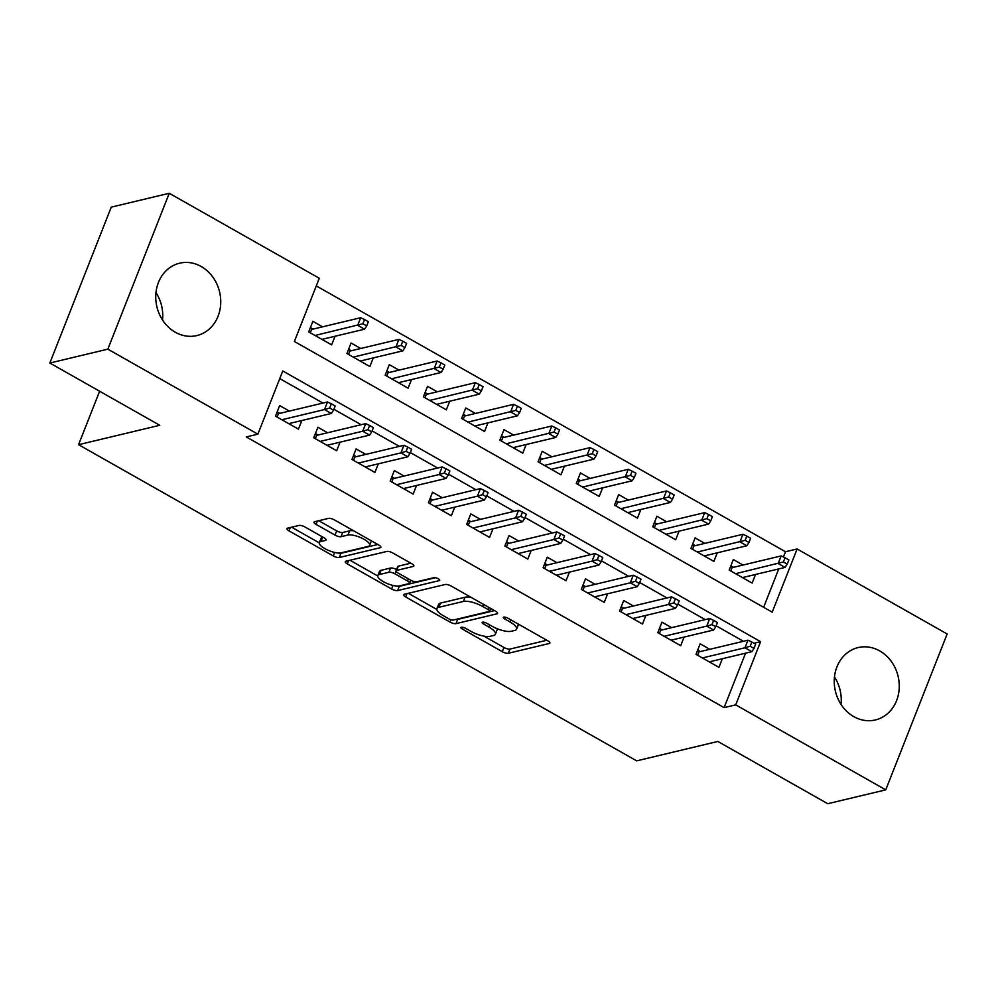 <?xml version="1.0" encoding="UTF-8"?>
<svg xmlns="http://www.w3.org/2000/svg" width="997" height="997" viewBox="0 0 997 997"><rect width="100%" height="100%" fill="white"/><g stroke="black" fill="none" stroke-linecap="round" stroke-linejoin="round"><path stroke-width="1.5" d="M461.387 627.238A3.278 1.034 -158.5 0 0 460.963 627.524A3.278 1.034 -158.5 0 0 462.421 629.107L502.289 651.689A4.686 1.471 -158.5 0 0 508.32 653.272L549.297 643.476A4.686 1.471 -158.5 0 0 549.908 643.065A4.686 1.471 -158.5 0 0 547.827 640.809L507.959 618.227A3.278 1.034 -158.5 0 0 503.734 617.118A3.278 1.034 -158.5 0 0 503.311 617.405A3.278 1.034 -158.5 0 0 504.769 618.987L509.928 621.904A14.98 4.698 -158.5 0 1 516.583 629.144A14.98 4.698 -158.5 0 1 514.651 630.453L511.237 631.275A14.98 4.698 -158.5 0 1 491.945 626.203L486.785 623.287A3.278 1.034 -158.5 0 0 482.56 622.178A3.278 1.034 -158.5 0 0 482.137 622.464A3.278 1.034 -158.5 0 0 483.595 624.047L488.754 626.976A14.98 4.698 -158.5 0 1 495.409 634.204A14.98 4.698 -158.5 0 1 493.478 635.513L490.063 636.335A14.98 4.698 -158.5 0 1 470.771 631.263L465.611 628.347A3.278 1.034 -158.5 0 0 461.387 627.238M155.968 292.595A37.201 32.216 -103.4 0 1 162.523 320.025M201.182 266.511A37.201 32.216 -103.4 0 1 220.661 304.359A37.201 32.216 -103.4 0 1 196.883 335.565A37.201 32.216 -103.4 0 1 175.298 332.238A37.201 32.216 -103.4 0 1 155.819 294.389A37.201 32.216 -103.4 0 1 179.597 263.196A37.201 32.216 -103.4 0 1 201.182 266.511M834.477 676.975A37.201 32.216 -103.4 0 1 841.032 704.405M879.703 650.904A37.201 32.216 -103.4 0 1 899.182 688.753A37.201 32.216 -103.4 0 1 875.403 719.946A37.201 32.216 -103.4 0 1 853.806 716.631A37.201 32.216 -103.4 0 1 834.327 678.783A37.201 32.216 -103.4 0 1 858.105 647.576A37.201 32.216 -103.4 0 1 879.703 650.904M305.032 527.014A4.686 1.471 -158.5 0 0 299 525.431L287.497 528.186A4.686 1.471 -158.5 0 0 286.899 528.584A4.686 1.471 -158.5 0 0 288.98 530.853L333.247 555.927A4.686 1.471 -158.5 0 0 339.279 557.51L380.268 547.714A4.686 1.471 -158.5 0 0 380.866 547.316A4.686 1.471 -158.5 0 0 378.798 545.047L334.518 519.973A4.686 1.471 -158.5 0 0 328.487 518.39L314.603 521.705A4.686 1.471 -158.5 0 0 313.993 522.116A4.686 1.471 -158.5 0 0 316.074 524.372L335.017 535.115A4.686 1.471 -158.5 0 0 341.049 536.685L347.941 535.04A12.525 3.938 -158.5 0 1 361.824 538.118A12.525 3.938 -158.5 0 1 369.625 545.322A12.525 3.938 -158.5 0 1 368.018 546.418L341.036 552.861A12.525 3.938 -158.5 0 1 327.141 549.796A12.525 3.938 -158.5 0 1 319.339 542.592A12.525 3.938 -158.5 0 1 320.959 541.496L325.458 540.424A4.686 1.471 -158.5 0 0 326.056 540.013A4.686 1.471 -158.5 0 0 323.975 537.744L305.032 527.014M885.747 789.861L827.747 803.719L717.852 741.456L636.659 760.861L78.564 444.687L159.744 425.283L49.85 363.033L107.838 349.162L169.253 193.281L319.289 278.275L294.389 341.473L772.214 612.17L797.114 548.973L947.15 633.967L885.747 789.861L735.711 704.867L760.599 641.669L282.774 370.971L257.874 434.169L107.838 349.162M257.874 434.169L246.284 436.935L724.109 707.633L735.711 704.867M404.196 594.287A4.686 1.471 -158.5 0 0 403.586 594.698A4.686 1.471 -158.5 0 0 405.667 596.954L449.946 622.041A4.686 1.471 -158.5 0 0 455.978 623.624L496.955 613.828A4.686 1.471 -158.5 0 0 497.565 613.417A4.686 1.471 -158.5 0 0 495.484 611.161L451.205 586.074A4.686 1.471 -158.5 0 0 445.173 584.491L404.196 594.287M391.597 588.99L347.317 563.903A4.686 1.471 -158.5 0 1 345.249 561.647A4.686 1.471 -158.5 0 1 345.847 561.236L386.836 551.441A4.686 1.471 -158.5 0 1 392.868 553.023L411.811 563.754A4.686 1.471 -158.5 0 1 413.892 566.009A4.686 1.471 -158.5 0 1 413.281 566.421L396.669 570.396A4.686 1.471 -158.5 0 0 396.058 570.807A4.686 1.471 -158.5 0 0 398.139 573.063L410.714 580.192A4.686 1.471 -158.5 0 0 416.734 581.774L434.044 577.637A3.278 1.034 -158.5 0 1 437.683 578.434A3.278 1.034 -158.5 0 1 439.714 580.329A3.278 1.034 -158.5 0 1 439.291 580.615L397.629 590.573A4.686 1.471 -158.5 0 1 391.597 588.99L392.992 585.438M322.542 326.829L312.859 321.346L308.709 331.876L331.64 344.862L335.042 336.251M360.764 348.489L351.081 342.993L346.931 353.524L369.875 366.522L373.264 357.911M398.999 370.136L389.304 364.653L385.166 375.184L408.097 388.182L411.487 379.57M437.222 391.796L427.539 386.313L423.389 396.843L446.32 409.829L449.709 401.218M475.444 413.456L465.761 407.96L461.611 418.491L484.542 431.489L487.944 422.878M513.679 435.103L503.983 429.62L499.833 440.151L522.777 453.149L526.167 444.537M551.902 456.763L542.218 451.28L538.068 461.81L560.999 474.796L564.389 466.185M590.124 478.423L580.441 472.927L576.291 483.458L599.222 496.456L602.624 487.845M628.347 500.07L618.663 494.587L614.513 505.118L637.457 518.116L640.847 509.504M666.582 521.73L656.886 516.247L652.748 526.777L675.679 539.763L679.069 531.152M704.804 543.39L695.121 537.894L690.971 548.425L713.902 561.423L717.292 552.812M709.839 649.309L700.156 643.813L696.006 654.344L718.937 667.342L722.327 658.73M671.617 627.649L661.921 622.165L657.783 632.696L680.714 645.682L684.104 637.071M633.382 605.989L623.698 600.506L619.548 611.036L642.492 624.035L645.882 615.423M595.159 584.342L585.476 578.846L581.326 589.377L604.257 602.375L607.659 593.763M556.937 562.682L547.253 557.198L543.103 567.729L566.034 580.715L569.424 572.104M518.702 541.022L509.018 535.539L504.868 546.069L527.812 559.068L531.202 550.456M480.479 519.375L470.796 513.879L466.646 524.41L489.577 537.408L492.979 528.796M442.257 497.715L432.573 492.231L428.423 502.762L451.354 515.748L454.744 507.137M404.034 476.055L394.338 470.572L390.188 481.102L413.132 494.101L416.522 485.489M365.799 454.408L356.116 448.912L351.966 459.443L374.909 472.441L378.299 463.829M327.577 432.748L317.893 427.264L313.743 437.795L336.674 450.781L340.064 442.17M724.109 707.633L745.557 653.185M743.426 641.283L716.145 625.817M705.203 619.623L677.923 604.17M666.968 597.963L639.688 582.51M628.746 576.316L601.465 560.85M590.523 554.656L563.243 539.203M552.301 532.996L525.008 517.543M514.066 511.349L486.785 495.883M475.843 489.689L448.563 474.236M437.621 468.029L410.34 452.576M399.386 446.382L372.105 430.916M361.163 424.722L333.883 409.269M322.941 403.062L279.771 378.611M289.354 411.088L279.659 405.605L275.521 416.135L298.452 429.134L301.842 420.522M783.443 557.011L785.511 551.752L316.273 285.915M763.627 607.31L778.757 568.913M743.027 565.037L733.343 559.554L729.193 570.085L752.137 583.083L755.527 574.471M99.625 391.223L78.564 444.687M49.85 363.033L111.253 207.139L169.253 193.281M785.511 551.752L797.114 548.973M753.994 643.239L760.599 641.669M495.409 634.204L497.067 629.992A14.98 4.698 -158.5 0 0 497.029 628.658M516.583 629.144L518.241 624.932A14.98 4.698 -158.5 0 0 518.328 624.097M483.931 636.136L503.946 647.477A4.686 1.471 -158.5 0 0 509.978 649.059L546.842 640.248M455.965 619.386A4.686 1.471 -158.5 0 0 457.635 619.411L494.5 610.6M408.309 593.302L436.823 609.454M448.999 618.938A3.278 1.034 -158.5 0 0 453.224 620.047L489.203 611.448A3.278 1.034 -158.5 0 0 489.627 611.161A3.278 1.034 -158.5 0 0 488.169 609.578L482.722 606.5A14.98 4.698 -158.5 0 0 463.431 601.44L438.842 607.31A14.98 4.698 -158.5 0 0 436.91 608.631A14.98 4.698 -158.5 0 0 443.565 615.859L448.999 618.938M471.22 597.415A14.98 4.698 -158.5 0 0 465.101 597.228L463.431 601.44M436.91 608.631L438.568 604.419A14.98 4.698 -158.5 0 1 440.5 603.098L465.101 597.228M377.713 575.967L349.972 560.252M410.826 563.193L398.326 566.184A4.686 1.471 -158.5 0 0 397.716 566.595L396.058 570.807M435.502 577.699L399.286 586.361L397.629 590.573M379.421 574.521A12.525 3.938 -158.5 0 0 377.801 575.618A12.525 3.938 -158.5 0 0 385.602 582.821A12.525 3.938 -158.5 0 0 399.485 585.887L408.994 583.619A4.686 1.471 -158.5 0 0 409.605 583.208A4.686 1.471 -158.5 0 0 407.524 580.952L394.949 573.823A4.686 1.471 -158.5 0 0 388.917 572.253L379.421 574.521L381.078 570.309A12.525 3.938 -158.5 0 0 379.458 571.406L377.801 575.618M396.544 569.574A4.686 1.471 -158.5 0 0 390.587 568.028L388.917 572.253M381.078 570.309L390.587 568.028M396.133 585.987A4.686 1.471 -158.5 0 0 399.286 586.361M319.339 542.592L320.997 538.38A12.525 3.938 -158.5 0 1 322.617 537.283L322.991 537.184M369.625 545.322L371.283 541.109A12.525 3.938 -158.5 0 0 371.358 540.835M353.673 530.815A12.525 3.938 -158.5 0 0 349.598 530.828L347.941 535.04M318.716 520.721L336.687 530.89A4.686 1.471 -158.5 0 0 342.706 532.473L349.598 530.828M337.971 552.999A4.686 1.471 -158.5 0 0 340.937 553.298L377.801 544.487M291.623 527.201L319.264 542.854M743.176 578.011L743.438 577.363M730.876 565.822L733.518 567.318M787.194 564.14L788.851 559.928L785.038 557.759L783.38 561.972L787.194 564.14L785.05 567.418L778.171 563.517L781.149 555.927L732.097 567.654L730.776 570.982M783.38 561.972L735.562 573.699M785.05 567.418L742.441 577.587M781.149 555.927L785.038 557.759M730.813 565.984L732.097 567.654M710.238 661.622L709.989 662.27M700.33 651.577L697.688 650.081M750.18 646.243L754.006 648.399L755.664 644.187L751.838 642.018L750.18 646.243L744.971 647.776L751.85 651.677L709.253 661.858M702.374 657.958L744.971 647.776L747.962 640.199L698.897 651.913L697.588 655.253M751.838 642.018L747.962 640.199M751.85 651.677L754.006 648.399M698.897 651.913L697.613 650.256M704.954 556.351L705.203 555.703M692.653 544.163L695.295 545.658M748.971 542.48L750.629 538.268L746.803 536.099L745.145 540.324L748.971 542.48L746.815 545.758L739.936 541.857L742.927 534.28L693.862 545.995L692.554 549.335M745.145 540.324L697.339 552.039M746.815 545.758L704.218 555.94M742.927 534.28L746.803 536.099M692.579 544.337L693.862 545.995M666.719 534.691L666.981 534.043M654.431 522.503L657.073 523.998M710.749 520.833L712.406 516.62L708.58 514.452L706.923 518.664L710.749 520.833L708.593 524.098L701.714 520.197L704.705 512.62L655.64 524.347L654.331 527.675M706.923 518.664L659.117 530.379M708.593 524.098L665.996 534.28M704.705 512.62L708.58 514.452M654.356 522.677L655.64 524.347M628.496 513.044L628.758 512.396M616.196 500.855L618.838 502.351M672.514 499.173L674.184 494.961L670.358 492.792L668.7 497.005L672.514 499.173L670.37 502.451L663.491 498.55L666.47 490.96L617.417 502.687L616.096 506.015M668.7 497.005L620.882 508.732M670.37 502.451L627.761 512.62M666.47 490.96L670.358 492.792M616.134 501.017L617.417 502.687M590.274 491.384L590.523 490.736M577.973 479.196L580.615 480.691M634.291 477.513L635.949 473.301L632.135 471.132L630.465 475.357L634.291 477.513L632.148 480.791L625.256 476.89L628.247 469.313L579.182 481.028L577.874 484.368M630.465 475.357L582.659 487.072M632.148 480.791L589.539 490.973M628.247 469.313L632.135 471.132M577.911 479.37L579.182 481.028M672.015 639.962L671.754 640.61M662.095 629.917L659.453 628.422M711.958 624.583L715.784 626.752L717.441 622.539L713.615 620.371L711.958 624.583L706.748 626.116L713.628 630.017L671.031 640.199M664.152 636.298L706.748 626.116L709.739 618.539L660.675 630.266L659.366 633.594M713.615 620.371L709.739 618.539M713.628 630.017L715.784 626.752M660.675 630.266L659.391 628.596M633.793 618.314L633.531 618.963M623.873 608.27L621.231 606.774M673.735 602.923L677.549 605.092L679.219 600.879L675.393 598.711L673.735 602.923L668.526 604.469L675.405 608.369L632.796 618.539M625.917 614.651L668.526 604.469L671.504 596.879L622.452 608.606L621.131 611.934M675.393 598.711L671.504 596.879M675.405 608.369L677.549 605.092M622.452 608.606L621.168 606.936M595.558 596.655L595.309 597.303M585.65 586.61L583.008 585.114M635.5 581.276L639.326 583.432L640.984 579.22L637.158 577.051L635.5 581.276L630.291 582.809L637.17 586.71L594.573 596.891M587.694 592.991L630.291 582.809L633.282 575.232L584.217 586.946L582.909 590.286M637.158 577.051L633.282 575.232M637.17 586.71L639.326 583.432M584.217 586.946L582.933 585.289M557.335 574.995L557.074 575.643M547.428 564.95L544.786 563.455M597.278 559.616L601.104 561.785L602.761 557.572L598.935 555.404L597.278 559.616L592.068 561.149L598.948 565.05L556.351 575.232M549.472 571.331L592.068 561.149L595.059 553.572L545.995 565.299L544.686 568.626M598.935 555.404L595.059 553.572M598.948 565.05L601.104 561.785M545.995 565.299L544.711 563.629M552.051 469.724L552.301 469.076M539.751 457.536L542.393 459.031M596.069 455.866L597.726 451.653L593.9 449.485L592.243 453.697L596.069 455.866L593.913 459.131L587.034 455.23L590.025 447.653L540.96 459.38L539.651 462.708M592.243 453.697L544.437 465.412M593.913 459.131L551.316 469.313M590.025 447.653L593.9 449.485M539.676 457.71L540.96 459.38M519.113 553.347L518.851 553.996M509.193 543.303L506.551 541.807M559.055 537.956L562.869 540.125L564.539 535.912L560.713 533.744L559.055 537.956L553.846 539.502L560.725 543.402L518.128 553.572M511.237 549.683L553.846 539.502L556.825 531.912L507.772 543.639L506.464 546.967M560.713 533.744L556.825 531.912M560.725 543.402L562.869 540.125M507.772 543.639L506.488 541.969M513.816 448.077L514.078 447.429M501.516 435.888L504.158 437.384M557.846 434.206L559.504 429.994L555.678 427.825L554.02 432.037L557.846 434.206L555.69 437.484L548.811 433.583L551.802 425.993L502.737 437.72L501.429 441.048M554.02 432.037L506.202 443.765M555.69 437.484L513.094 447.653M551.802 425.993L555.678 427.825M501.454 436.05L502.737 437.72M480.878 531.688L480.629 532.336M470.97 521.643L468.328 520.147M520.82 516.309L524.646 518.465L526.304 514.253L522.49 512.084L520.82 516.309L515.623 517.842L522.503 521.743L479.893 531.924M473.014 528.024L515.623 517.842L518.602 510.265L469.537 521.979L468.229 525.319M522.49 512.084L518.602 510.265M522.503 521.743L524.646 518.465M469.537 521.979L468.266 520.322M475.594 426.417L475.843 425.769M463.293 414.229L465.935 415.724M519.611 412.546L521.269 408.334L517.455 406.165L515.785 410.39L519.611 412.546L517.468 415.824L510.589 411.923L513.567 404.346L464.515 416.061L463.194 419.401M515.785 410.39L467.979 422.105M517.468 415.824L474.859 426.006M513.567 404.346L517.455 406.165M463.231 414.403L464.515 416.061M442.656 510.028L442.406 510.676M432.748 499.983L430.106 498.488M482.598 494.649L486.424 496.818L488.081 492.605L484.255 490.437L482.598 494.649L477.389 496.182L484.268 500.083L441.671 510.265M434.792 506.364L477.389 496.182L480.38 488.605L431.315 500.332L430.006 503.659M484.255 490.437L480.38 488.605M484.268 500.083L486.424 496.818M431.315 500.332L430.031 498.662M437.371 404.757L437.621 404.109M425.071 392.569L427.713 394.064M481.389 390.899L483.047 386.686L479.221 384.518L477.563 388.73L481.389 390.899L479.233 394.164L472.354 390.263L475.345 382.686L426.28 394.413L424.971 397.741M477.563 388.73L429.757 400.445M479.233 394.164L436.636 404.346M475.345 382.686L479.221 384.518M424.996 392.743L426.28 394.413M404.433 488.38L404.171 489.029M394.513 478.336L391.871 476.84M444.375 472.989L448.201 475.158L449.859 470.945L446.033 468.777L444.375 472.989L439.166 474.535L446.045 478.435L403.449 488.605M396.569 484.716L439.166 474.535L442.157 466.945L393.092 478.672L391.784 482M446.033 468.777L442.157 466.945M446.045 478.435L448.201 475.158M393.092 478.672L391.809 477.002M399.136 383.11L399.398 382.462M386.836 370.921L389.478 372.417M443.167 369.239L444.824 365.027L440.998 362.858L439.341 367.07L443.167 369.239L441.01 372.517L434.131 368.616L437.122 361.026L388.057 372.753L386.749 376.081M439.341 367.07L391.534 378.798M441.01 372.517L398.414 382.686M437.122 361.026L440.998 362.858M386.774 371.083L388.057 372.753M366.211 466.721L365.949 467.369M356.29 456.676L353.648 455.18M406.153 451.342L409.966 453.498L411.624 449.286L407.81 447.117L406.153 451.342L400.944 452.875L407.823 456.776L365.214 466.957M358.334 463.057L400.944 452.875L403.922 445.298L354.87 457.012L353.549 460.352M407.81 447.117L403.922 445.298M407.823 456.776L409.966 453.498M354.87 457.012L353.586 455.355M360.914 361.45L361.176 360.802M348.614 349.262L351.256 350.757M404.932 347.579L406.602 343.367L402.776 341.198L401.118 345.423L404.932 347.579L402.788 350.857L395.909 346.956L398.887 339.379L349.835 351.094L348.514 354.433M401.118 345.423L353.299 357.138M402.788 350.857L360.179 361.039M398.887 339.379L402.776 341.198M348.551 349.436L349.835 351.094M327.976 445.061L327.726 445.709M318.068 435.016L315.426 433.521M367.918 429.682L371.744 431.851L373.401 427.638L369.575 425.47L367.918 429.682L362.709 431.215L369.588 435.116L326.991 445.298M320.112 441.397L362.709 431.215L365.7 423.638L316.635 435.365L315.326 438.692M369.575 425.47L365.7 423.638M369.588 435.116L371.744 431.851M316.635 435.365L315.351 433.695M322.692 339.79L322.941 339.142M310.391 327.602L313.033 329.097M366.709 325.932L368.367 321.719L364.541 319.551L362.883 323.763L366.709 325.932L364.566 329.197L357.674 325.296L360.665 317.719L311.6 329.446L310.291 332.774M362.883 323.763L315.077 335.478M364.566 329.197L321.956 339.379M360.665 317.719L364.541 319.551M310.316 327.776L311.6 329.446M289.753 423.413L289.491 424.061M279.845 413.369L277.203 411.873M329.695 408.022L333.521 410.191L335.179 405.978L331.353 403.81L329.695 408.022L324.486 409.568L331.365 413.468L288.769 423.638M281.889 419.749L324.486 409.568L327.477 401.978L278.412 413.705L277.104 417.033M331.353 403.81L327.477 401.978M331.365 413.468L333.521 410.191M278.412 413.705L277.129 412.035M463.107 627.362L462.421 629.107M505.454 617.243L504.769 618.987M484.28 622.302L483.595 624.047M489.577 624.87L488.754 626.976M510.763 619.81L509.928 621.904M549.746 642.355L549.297 643.476M509.978 649.059L508.32 653.272M503.946 647.477L502.289 651.689M497.403 612.706L496.955 613.828M457.635 619.411L455.978 623.624M450.856 619.735L449.946 622.041M406.988 593.626L405.667 596.954M488.991 607.485L488.169 609.578M483.557 604.394L482.722 606.5M440.5 603.098L438.842 607.31M348.638 560.563L347.317 563.903M413.73 565.299L413.281 566.421M398.326 566.184L396.669 570.396M439.602 579.83L439.291 580.615M408.346 578.846L407.524 580.952M396.033 571.082L394.949 573.823M325.894 539.302L325.458 540.424M322.617 537.283L320.959 541.496M342.706 532.473L341.049 536.685M336.687 530.89L335.017 535.115M317.382 521.032L316.074 524.372M380.704 546.593L380.268 547.714M340.937 553.298L339.279 557.51M334.631 552.438L333.247 555.927M290.289 527.513L288.98 530.853M490.698 608.444L489.627 611.161M410.776 580.229L409.605 583.208"/></g></svg>
